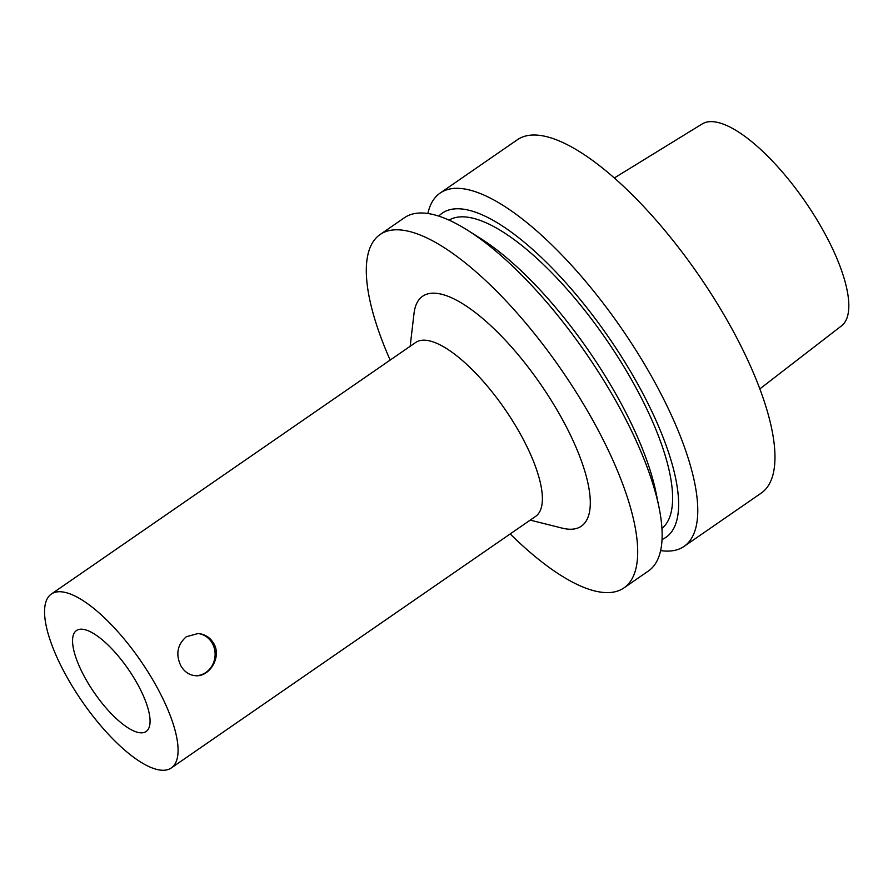 <?xml version="1.0" encoding="UTF-8"?>
<svg xmlns="http://www.w3.org/2000/svg" width="893" height="893" viewBox="0 0 893 893"><rect width="100%" height="100%" fill="white"/><g stroke="black" fill="none" stroke-linecap="round" stroke-linejoin="round"><path stroke-width="1.34" d="M180.933 665.944C175.486 654.413 177.283 644.679 186.324 636.742L198.067 633.517C204.798 634.108 210 637.379 213.673 643.34C222.044 656.835 209.542 677.34 195.377 675.688C189.305 675.141 184.494 671.893 180.933 665.944M194.975 675.655A21.131 19.222 93.7 0 0 215.079 655.763A21.131 19.222 93.7 0 0 197.643 633.494M82.011 629.208A61.338 20.673 55.4 0 1 132.7 675.901A61.338 20.673 55.4 0 1 146.162 731.479A61.338 20.673 55.4 0 1 94.301 692.756A61.338 20.673 55.4 0 1 76.463 630.536A61.338 20.673 55.4 0 1 82.011 629.208M660.63 550.601A214.677 72.366 -124.6 0 0 684.06 546.393L761.271 493.081A214.677 72.366 -124.6 0 0 728.197 322.127A214.677 72.366 -124.6 0 0 517.304 139.788L440.104 193.089A214.677 72.366 -124.6 0 0 427.87 213.516M684.06 546.393A214.677 72.366 -124.6 0 0 650.997 375.428A214.677 72.366 -124.6 0 0 440.104 193.089M662.048 539.484A196.94 66.383 -124.6 0 0 635.716 380.44A196.94 66.383 -124.6 0 0 438.776 216.128M661.947 528.466A187.407 63.18 -124.6 0 0 631.775 380.184A187.407 63.18 -124.6 0 0 449.034 220.124M510.193 533.947A214.677 72.366 -124.6 0 0 623.995 587.873L648.396 571.018A214.677 72.366 -124.6 0 0 659.034 507.447L656.02 492.635A196.94 66.383 -124.6 0 0 615.913 394.114A196.94 66.383 -124.6 0 0 480.445 238.375L467.664 230.294A214.677 72.366 -124.6 0 0 404.44 217.725L380.038 234.569A214.677 72.366 -124.6 0 0 390.152 360.091M659.034 507.447A214.677 72.366 -124.6 0 0 615.333 400.053A214.677 72.366 -124.6 0 0 467.664 230.294M623.995 587.873A214.677 72.366 -124.6 0 0 590.92 416.908A214.677 72.366 -124.6 0 0 380.038 234.569M530.208 520.117L562.255 528.143A139.71 47.095 -124.6 0 0 559.878 414.921A139.71 47.095 -124.6 0 0 468.892 307.839A139.71 47.095 -124.6 0 0 414.017 313.465L410.166 346.272M171.333 767.924L535.633 516.377A105.631 35.608 -124.6 0 0 519.369 432.245A105.631 35.608 -124.6 0 0 415.591 342.532L51.292 594.079A105.631 35.608 -124.6 0 0 82.011 701.239A105.631 35.608 -124.6 0 0 171.333 767.924A105.631 35.608 -124.6 0 0 155.069 683.804A105.631 35.608 -124.6 0 0 51.292 594.079M759.865 388.879L841.586 325.8A122.665 41.346 -124.6 0 0 822.085 228.541A122.665 41.346 -124.6 0 0 702.199 123.948L614.261 178.008"/></g></svg>
